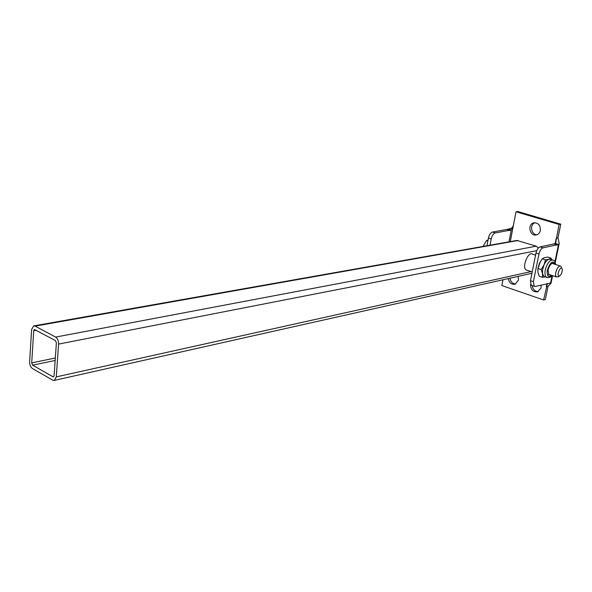 <?xml version="1.0" encoding="UTF-8"?>
<svg xmlns="http://www.w3.org/2000/svg" width="592" height="592" viewBox="0 0 592 592"><rect width="100%" height="100%" fill="white"/><g stroke="black" fill="none" stroke-linecap="round" stroke-linejoin="round"><path stroke-width="0.89" d="M499.3 243.549L496.066 244.119M531.934 285.499L531.202 285.255L530.454 280.697L535.975 253.05C536.833 249.632 538.202 247.582 540.082 246.894L555.555 243.564L559.07 224.449L516.017 211.773L513.442 225.167L511.281 229.962L495.334 232.922C493.402 233.559 492.041 235.542 491.234 238.865L490.058 245.184M509.002 241.832L511.281 229.962L508.506 229.111L492.529 232.049C490.605 232.678 489.236 234.654 488.437 237.984L486.994 245.724M535.56 255.122L532.593 254.175C528.316 250.838 521.559 267.31 526.125 269.952L527.191 270.307M31.62 329.559L29.615 361.697C29.615 364.85 30.547 367.121 32.427 368.513L52.658 380.138L54.375 380.382L56.284 376.889L58.586 344.078C58.608 340.8 57.631 338.461 55.641 337.077L35.113 326.118L33.633 325.911L31.62 329.559M502.956 279.772L501.846 285.551L543.634 299.974L547.371 283.509M540.363 230.466C540.533 225.323 538.372 222.777 533.88 222.829C527.043 224.072 529.736 236.815 536.433 234.898C538.498 234.299 539.808 232.819 540.363 230.466M508.262 278.588C509.135 282.835 511.407 284.715 515.077 284.219L518.488 280.142L518.155 276.368M530.595 284.456C530.669 289.769 533.022 292.233 537.662 291.849L541.058 287.771L541.051 285.048M512.746 227.565L508.506 229.111M538.298 248.085L536.278 246.161L516.816 240.448L33.973 325.852M52.895 376.734L53.465 376.815L54.101 375.646L56.381 342.894L55.404 340.555L34.395 329.478L33.729 330.691L31.702 362.889L32.641 365.16L52.895 376.734L53.828 376.527M555.555 243.564L558.5 244.466L559.225 243.26L557.975 237.851L560.779 224.168L559.07 224.449M560.779 224.168L517.771 211.529L516.017 211.773M550.079 282.932L551.041 283.272L548.051 286.291L545.343 299.522L543.634 299.974M535.064 222.718C529.418 224.412 531.098 234.943 536.981 234.728M510.008 278.188C510.622 281.785 512.502 283.723 515.647 284.005M532.245 285.61C532.852 289.392 534.835 291.405 538.195 291.641M488.06 239.989L486.55 240.544L483.005 246.435M487.882 240.974L486.55 240.544M552.129 275.502L550.567 283.094L535.279 286.447L534.132 286.247L533.399 281.688L538.949 253.99C539.815 250.571 541.184 248.514 543.056 247.826L558.5 244.466L554.941 261.797M537.825 269.168L540.392 261.457M551.019 258.09L547.785 257.061L544.314 257.705L542.228 258.808L539.379 263.41L537.936 268.479L537.891 272.165L539.253 276.286L542.472 277.352L542.531 273.689L541.169 269.538L544.033 264.92L545.476 259.844L548.969 259.185L551.019 258.09L551.648 259.636M537.936 268.479L541.169 269.538M542.228 258.808L545.476 259.844M545.232 276.856L542.472 277.352M545.04 276.797L543.922 276.427L542.531 273.689L542.635 269.523L544.033 264.92C545.491 261.79 547.134 259.873 548.969 259.185L552.373 259.866M554.193 264.076L553.616 263.41C551.248 262.929 549.391 265.216 548.044 270.255L548.902 274.932L550.508 274.977M548.71 274.762L549.309 274.577M552.987 263.692L552.625 263.196M560.224 266.008L552.077 263.359M561.808 268.361L560.883 266.222C558.138 263.995 553.55 275.199 556.502 276.938L558.419 276.716L559.877 275.761M561.571 273.608L562.385 269.848C561.179 263.003 554.978 278.173 560.01 275.672L561.571 273.608M513.442 225.167L510.282 241.61M507.337 229.674L510.112 230.525M492.529 232.049L495.334 232.922M488.437 237.984L491.234 238.865M557.975 237.851L556.265 238.169L555.096 243.889M546.978 283.605L546.342 286.713L548.051 286.291M536.707 250.682L58.586 344.078M531.091 271.587L56.284 376.889M518.178 240.5L35.113 326.118M536.278 246.161L55.641 337.077M36.193 330.247L33.729 330.691M55.33 358.012L31.702 362.889M55.16 360.476L32.641 365.16M533.399 281.688L530.454 280.697M538.949 253.99L535.975 253.05M543.056 247.826L540.082 246.894M557.361 245.066L554.415 244.156M555.651 264.543C555.059 261.634 554.319 260.191 553.431 260.206C549.916 259.511 547.171 262.892 545.18 270.352C544.655 273.822 545.084 276.124 546.453 277.263L547.408 277.618M555.385 264.454C552.913 259.888 550.205 261.908 547.26 270.514C546.823 276.19 548.296 277.811 551.692 275.361M526.125 269.952L532.201 271.957M512.561 227.972L512.324 228.431M555.747 243.127L555.836 242.698M534.48 222.733L533.88 222.829M531.934 273.275L54.375 380.382M551.041 283.272L549.931 282.924M559.1 243.867L555.259 262.545M552.573 275.65L551.011 283.213M534.132 286.247L531.202 285.255M543.922 276.427L546.453 277.263C549.346 277.826 551.189 277.219 551.981 275.458M552.898 263.174L553.616 263.41M548.34 274.259L556.502 276.938"/></g></svg>
